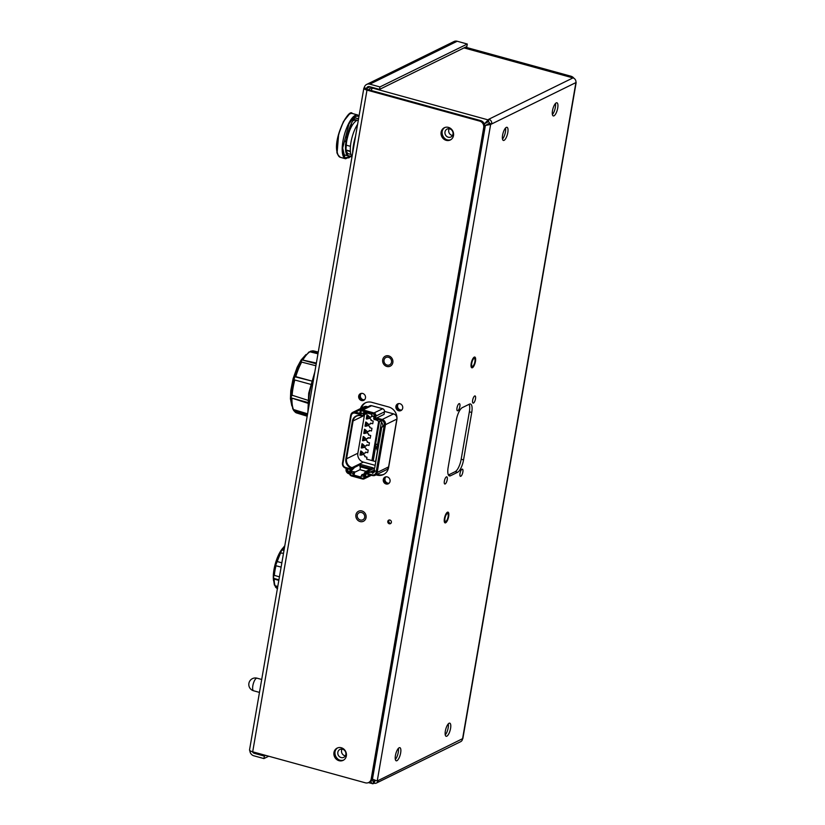 <?xml version="1.0" encoding="UTF-8"?>
<svg xmlns="http://www.w3.org/2000/svg" width="825" height="825" viewBox="0 0 825 825"><rect width="100%" height="100%" fill="white"/><g stroke="black" fill="none" stroke-linecap="round" stroke-linejoin="round"><path stroke-width="1.24" d="M358.555 118.759L355.193 117.841A19.284 6.404 105.4 0 0 354.441 117.769L358.535 118.893M357.586 124.358A19.284 6.404 105.4 0 0 350.965 142.323A19.284 6.404 105.4 0 0 352.038 156.523M352.007 156.667L347.397 155.389A19.284 6.404 -74.6 0 1 346.139 140.993C348.026 131.103 350.543 123.925 353.698 119.47L352.007 119.006M342.839 152.604A19.284 6.404 105.4 0 0 344.963 155.028L351.955 156.956M352.688 120.924L354.358 120.13L356.483 120.636C352.203 123.544 348.975 130.226 346.789 140.673A17.572 5.837 105.4 0 0 346.252 145.169L345.964 149.964L350.388 151.181M347.655 153.904L346.263 153.512M347.356 153.037A17.572 5.837 -74.6 0 1 346.232 153.429M350.955 154.45L347.717 153.553L347.397 155.389M346.521 150.666A17.572 5.837 105.4 0 0 347.717 153.553M345.964 149.964L350.439 151.748M358.246 120.543L354.152 119.419L354.441 117.769M350.46 156.544L344.994 157.967L342.664 148.057L349.027 123.822L354.348 116.531L359.03 116.036M351.44 123.276L351.213 127.071M345.984 149.686L345.613 150.501M345.551 146.118L345.489 144.705M345.541 141.683L346.861 138.744L346.479 136.62M345.902 143.375L345.964 141.921M366.052 517.657A5.569 5.043 63.8 0 1 360.071 521.555A5.569 5.043 63.8 0 1 355.915 514.862A5.569 5.043 63.8 0 1 361.897 510.964A5.569 5.043 63.8 0 1 366.052 517.657M392.844 362.567A5.569 5.043 63.8 0 1 386.863 366.465A5.569 5.043 63.8 0 1 382.707 359.772A5.569 5.043 63.8 0 1 388.688 355.874A5.569 5.043 63.8 0 1 392.844 362.567M387.802 521.41A1.959 1.774 -116.2 0 0 390.452 523.658A1.959 1.774 -116.2 0 0 390.648 520.431A1.959 1.774 -116.2 0 0 387.802 521.41M389.266 519.987A1.959 1.774 -116.2 0 0 390.906 523.328M441.117 132.155A6.817 6.167 -116.2 0 0 443.623 138.961A6.817 6.167 -116.2 0 0 450.316 139.982A6.817 6.167 -116.2 0 0 453.502 135.568A6.817 6.167 -116.2 0 0 450.997 128.762A6.817 6.167 -116.2 0 0 444.304 127.741A6.817 6.167 -116.2 0 0 441.117 132.155M450.801 139.703A6.817 6.167 63.8 0 1 444.397 138.27A6.817 6.167 63.8 0 1 442.107 131.67A6.817 6.167 63.8 0 1 444.819 127.524M333.96 752.513A6.817 6.167 -116.2 0 0 336.466 759.32A6.817 6.167 -116.2 0 0 343.159 760.341A6.817 6.167 -116.2 0 0 346.356 755.927A6.817 6.167 -116.2 0 0 343.85 749.121A6.817 6.167 -116.2 0 0 337.147 748.1A6.817 6.167 -116.2 0 0 333.96 752.513M343.643 760.062A6.817 6.167 63.8 0 1 337.239 758.629A6.817 6.167 63.8 0 1 334.96 752.029A6.817 6.167 63.8 0 1 337.662 747.883M395.928 406.302A3.723 3.372 -116.2 0 0 400.95 410.582A3.723 3.372 -116.2 0 0 401.332 404.446A3.723 3.372 -116.2 0 0 395.928 406.302M398.197 403.693A3.723 3.372 -116.2 0 0 401.435 410.283M358.7 396.062A3.723 3.372 -116.2 0 0 363.732 400.331A3.723 3.372 -116.2 0 0 364.103 394.206A3.723 3.372 -116.2 0 0 358.7 396.062M360.968 393.453A3.723 3.372 -116.2 0 0 364.207 400.043M346.345 468.363A3.723 3.372 -116.2 0 0 349.48 473.849M347.098 468.569A3.723 3.372 -116.2 0 0 349.439 473.107A3.682 3.331 63.8 0 1 347.139 468.579M383.285 479.511A3.723 3.372 -116.2 0 0 388.307 483.78A3.723 3.372 -116.2 0 0 388.688 477.654A3.723 3.372 -116.2 0 0 383.285 479.511M385.553 476.902A3.723 3.372 -116.2 0 0 388.781 483.491M268.713 756.226L263.917 758.577L253.822 755.793A5.228 4.723 -116.2 0 1 249.851 750.554M368.631 782.523A5.445 4.929 -116.2 0 0 371.188 779.006L372.178 778.511A5.445 4.929 63.8 0 1 369.631 782.038L368.631 782.523A5.445 4.929 -116.2 0 1 365.341 782.812L252.687 751.812A5.228 1.392 -170.2 0 1 249.532 749.946L363.835 88.234A5.228 1.392 9.8 0 0 366.981 90.1L479.645 121.1L480.635 120.605A5.445 4.929 63.8 0 1 484.698 127.133L483.698 127.628A5.445 4.929 -116.2 0 0 479.645 121.1M379.933 86.934L467.29 44.024L457.194 41.25A5.228 4.723 63.8 0 0 454.028 41.518L366.671 84.428A5.228 4.723 -116.2 0 1 369.837 84.16L379.933 86.934L379.51 89.42L369.404 86.635A2.609 2.362 -116.2 0 0 366.599 88.461L364.227 87.811A5.228 1.392 9.8 0 0 363.835 88.234M483.698 127.628L371.188 779.006M372.178 778.511L484.698 127.133M359.978 469.6A10.89 9.848 -116.2 0 0 361.061 469.961L360.989 469.992M365.753 402.672A10.89 9.848 -116.2 0 0 361.474 408.086M377.056 474.365L377.933 474.602L376.932 475.097A10.89 9.848 -116.2 0 0 383.512 474.53A10.89 9.848 -116.2 0 0 388.616 467.476L396.815 420.038A10.89 9.848 -116.2 0 0 388.699 406.983L371.827 402.342A10.89 9.848 -116.2 0 0 365.238 402.909A10.89 9.848 -116.2 0 0 360.473 408.581M377.933 474.602A10.89 9.848 -116.2 0 0 384.007 474.262M361.061 469.961L366.073 471.343M480.635 120.605L367.981 89.605A2.609 0.691 9.8 0 1 366.403 88.677A2.609 0.691 9.8 0 1 366.599 88.461L369.992 86.8M391.514 362.206A4.115 3.723 -116.2 0 0 384.027 360.143A4.115 3.723 -116.2 0 0 391.514 362.206M364.722 517.296A4.115 3.723 -116.2 0 0 357.246 515.233A4.115 3.723 -116.2 0 0 364.722 517.296M376.066 474.86L376.932 475.097M379.51 89.42L466.857 46.509L467.29 44.024M366.671 84.428A5.228 4.723 -116.2 0 0 364.227 87.811M465.465 47.19L570.982 76.23A5.445 4.929 63.8 0 1 573.952 78.303M571.22 77.241A5.445 4.929 -116.2 0 0 569.993 76.715L570.982 76.23M464.465 47.685L569.993 76.715M375.509 447.728L373.23 460.917M377.386 451.265L375.602 461.577M361.494 455.091L362.062 451.791M362.742 447.851L363.32 444.551M364 440.612L364.567 437.312M365.248 433.373L365.815 430.083M366.496 426.133L367.063 422.843M367.744 418.904L368.321 415.604M252.512 751.761A2.609 2.362 -116.2 0 0 254.255 753.318L264.351 756.092L263.917 758.577M265.743 755.411L264.351 756.092M451.78 130.144A4.393 3.981 -116.2 0 0 447.057 129.092A4.393 3.981 -116.2 0 0 446.201 135.929A4.393 3.981 -116.2 0 0 450.935 136.981A4.393 3.981 -116.2 0 0 451.78 130.144M452.512 135.486A4.393 3.981 63.8 0 1 449.202 128.752M442.169 131.35A7.466 6.755 -116.2 0 0 444.252 137.95A7.466 6.755 -116.2 0 0 446.15 139.456M342.561 749.213A4.393 3.981 -116.2 0 0 337.827 753.741A4.393 3.981 -116.2 0 0 343.778 757.34A4.393 3.981 -116.2 0 0 342.561 749.213M345.355 755.844A4.393 3.981 63.8 0 1 342.045 749.11M335.022 751.709A7.466 6.755 -116.2 0 0 339.003 759.815M460.371 471.983A3.723 1.238 -74.6 0 1 460.133 472.828M462.041 469.198A3.723 1.238 -74.6 0 1 462.423 469.147A3.723 1.238 -74.6 0 1 462.753 472.55A3.723 1.238 -74.6 0 1 460.824 476.272A3.723 1.238 -74.6 0 1 460.443 476.324A3.723 1.238 -74.6 0 1 460.113 472.921A3.723 1.238 -74.6 0 1 462.041 469.198M444.727 479.665A3.723 1.238 -74.6 0 1 444.489 480.511M446.407 476.881A3.723 1.238 -74.6 0 1 446.779 476.829A3.723 1.238 -74.6 0 1 447.119 480.222A3.723 1.238 -74.6 0 1 445.18 483.955A3.723 1.238 -74.6 0 1 444.809 484.007A3.723 1.238 -74.6 0 1 444.469 480.604A3.723 1.238 -74.6 0 1 446.407 476.881M457.37 406.467A3.723 1.238 -74.6 0 1 457.132 407.313M459.051 403.673A3.723 1.238 -74.6 0 1 459.422 403.621A3.723 1.238 -74.6 0 1 459.762 407.024A3.723 1.238 -74.6 0 1 457.823 410.747A3.723 1.238 -74.6 0 1 457.452 410.798A3.723 1.238 -74.6 0 1 457.112 407.395A3.723 1.238 -74.6 0 1 459.051 403.673M473.014 398.784A3.723 1.238 -74.6 0 1 472.777 399.63M474.684 395.99A3.723 1.238 -74.6 0 1 475.066 395.938A3.723 1.238 -74.6 0 1 475.396 399.341A3.723 1.238 -74.6 0 1 473.468 403.064A3.723 1.238 -74.6 0 1 473.086 403.116A3.723 1.238 -74.6 0 1 472.756 399.713A3.723 1.238 -74.6 0 1 474.684 395.99M398.372 748.388A6.817 2.258 -74.6 0 1 395.34 759.433M399.156 747.77A6.817 2.258 -74.6 0 1 399.847 747.667A6.817 2.258 -74.6 0 1 400.455 753.895A6.817 2.258 -74.6 0 1 396.918 760.712A6.817 2.258 -74.6 0 1 396.227 760.805A6.817 2.258 -74.6 0 1 395.618 754.576A6.817 2.258 -74.6 0 1 399.156 747.77M555.442 103.517A6.817 2.258 -74.6 0 1 552.41 114.551M556.225 102.888A6.817 2.258 -74.6 0 1 556.916 102.795A6.817 2.258 -74.6 0 1 557.525 109.013A6.817 2.258 -74.6 0 1 553.988 115.83A6.817 2.258 -74.6 0 1 553.307 115.933A6.817 2.258 -74.6 0 1 552.688 109.704A6.817 2.258 -74.6 0 1 556.225 102.888M448.295 723.876A6.817 2.258 -74.6 0 1 445.252 734.91M449.068 723.247A6.817 2.258 -74.6 0 1 449.759 723.154A6.817 2.258 -74.6 0 1 450.378 729.372A6.817 2.258 -74.6 0 1 446.841 736.189A6.817 2.258 -74.6 0 1 446.15 736.292A6.817 2.258 -74.6 0 1 445.541 730.063A6.817 2.258 -74.6 0 1 449.068 723.247M505.529 128.03A6.817 2.258 -74.6 0 1 502.487 139.074M506.313 127.411A6.817 2.258 -74.6 0 1 507.004 127.308A6.817 2.258 -74.6 0 1 507.612 133.537A6.817 2.258 -74.6 0 1 504.075 140.353A6.817 2.258 -74.6 0 1 503.384 140.446A6.817 2.258 -74.6 0 1 502.776 134.217A6.817 2.258 -74.6 0 1 506.313 127.411M484.77 125.864L488.276 123.822L490.638 124.472L377.231 781.017L372.075 779.006M371.126 90.472A3.908 1.299 -74.6 0 1 372.694 88.131L487.73 119.78L487.297 122.255L488.379 121.718L488.802 119.243L573.004 77.89A3.908 3.537 63.8 0 1 575.912 82.582L575.933 82.428M573.272 77.983L464.011 47.902M488.276 123.822L489.349 123.286L491.721 123.936A3.908 3.537 -116.2 0 0 488.802 119.243L484.327 123.946M487.297 122.255L484.285 123.863M373.457 87.749L372.694 88.131A3.908 3.537 -116.2 0 0 368.827 89.843M444.345 138.229A7.487 6.775 63.8 0 1 442.045 133.537M489.349 123.286A1.31 1.186 -116.2 0 0 488.379 121.718M372.395 779.532L485.378 125.462L490.638 124.472L575.912 82.582L462.505 739.128A3.908 3.537 63.8 0 1 460.68 741.665L376.489 783.018A3.908 3.537 -116.2 0 0 378.314 780.481L462.856 738.54L576.159 82.552M371.611 780.141L373.467 781.275L373.034 783.75L374.117 783.214A3.908 3.537 -116.2 0 0 376.489 783.018M370.992 780.44C371.095 782.76 371.766 783.863 373.034 783.75L368.393 782.636M374.963 780.543L374.117 783.214M375.365 780.656A1.31 1.186 -116.2 0 1 374.55 780.749L372.797 781.089M377.231 781.017L378.314 780.481M463.547 459.907A10.89 3.62 -74.6 0 1 457.597 472.292L450.512 475.767A10.89 3.62 -74.6 0 1 449.408 475.922A10.89 3.62 -74.6 0 1 448.14 467.476L456.328 420.038A10.89 3.62 -74.6 0 1 462.278 407.653L469.363 404.178A10.89 3.62 -74.6 0 1 470.467 404.013A10.89 3.62 -74.6 0 1 471.735 412.469L463.547 459.907L461.175 459.257A10.89 3.62 -74.6 0 1 455.225 471.642L448.398 474.994M469.105 404.302A10.89 3.62 -74.6 0 1 469.363 411.819L461.175 459.257M447.212 513.604A4.115 1.372 -74.6 0 1 448.109 516.749A4.115 1.372 -74.6 0 1 445.871 521.421A4.115 1.372 -74.6 0 1 444.964 518.286A4.115 1.372 -74.6 0 1 447.212 513.604M474.004 358.514A4.115 1.372 -74.6 0 1 474.901 361.659A4.115 1.372 -74.6 0 1 472.653 366.331A4.115 1.372 -74.6 0 1 471.756 363.196A4.115 1.372 -74.6 0 1 474.004 358.514M337.198 758.587A7.487 6.775 63.8 0 1 334.888 753.895M472.416 367.723A5.569 1.856 -74.6 0 1 471.199 363.474A5.569 1.856 -74.6 0 1 474.241 357.132A5.569 1.856 -74.6 0 1 475.458 361.381A5.569 1.856 -74.6 0 1 472.416 367.723M445.624 522.813A5.569 1.856 -74.6 0 1 444.407 518.564A5.569 1.856 -74.6 0 1 447.459 512.222A5.569 1.856 -74.6 0 1 448.666 516.471A5.569 1.856 -74.6 0 1 445.624 522.813M377.489 444.799L375.695 444.159L377.551 444.397M379.438 421.74L375.437 444.953L377.572 451.461M350.006 470.106L350.027 469.951A0.866 0.701 43.9 0 1 350.873 469.415L351.594 468.146A7.693 6.961 63.8 0 1 345.861 458.917L352.399 421.07A7.693 6.961 63.8 0 1 359.948 415.532A0.866 0.825 101.2 0 0 360.143 415.614M350.491 470.332L350.955 469.435A0.866 0.701 43.9 0 1 351.687 470.415L350.563 470.353L350.171 472.673L351.378 472.251L351.687 470.415L354.606 467.383L352.533 467.796L350.491 470.332M360.061 411.871L359.525 414.635L361.02 415.862L361.329 412.871L364 414.098L364.949 412.438M364.299 399.97A3.682 3.331 63.8 0 1 361.092 393.422M361.412 393.36A3.682 3.331 -116.2 0 0 364.547 399.754M401.528 410.211A3.682 3.331 63.8 0 1 398.31 403.662M398.63 403.6A3.682 3.331 -116.2 0 0 401.775 409.994M388.884 483.419A3.682 3.331 63.8 0 1 385.667 476.871M385.987 476.809A3.682 3.331 -116.2 0 0 389.132 483.192M382.707 408.777L373.983 412.943L373.508 413.933L362.412 410.881L362.897 409.891L373.983 412.943A2.609 2.362 63.8 0 1 375.932 416.078L374.798 416.017L373.508 413.933M374.798 416.017L374.313 418.863L375.437 418.925A0.866 0.825 101.2 0 1 374.416 419.543L375.705 419.832A7.693 6.961 63.8 0 1 378.768 421.523L380.81 421.162A9.58 8.673 63.8 0 1 383.171 426.308L381.697 427.484M374.086 416.625L374.23 418.842L374.632 416.532L371.662 415.718L373.993 416.852M374.581 419.574L374.313 418.863M374.055 416.532L373.704 418.533L374.333 419.523A0.866 0.825 101.2 0 1 373.746 418.626M360.009 415.563A7.404 6.693 -116.2 0 0 356.544 416.151A7.404 6.693 -116.2 0 0 353.079 420.936L352.399 421.07M360.453 466.847L359.958 469.714L366.001 471.374M359.958 469.714L354.595 472.343M381.552 427.597L382.016 426.824L381.552 427.597A7.693 6.961 63.8 0 1 381.439 429.062L374.901 466.909A7.693 6.961 63.8 0 1 374.251 468.909A7.693 6.961 63.8 0 1 374.137 469.126L375.045 471.116A9.58 8.673 63.8 0 1 372.56 473.344L372.034 471.9L371.064 471.642A7.404 6.693 63.8 0 1 367.104 471.807L365.836 471.457L364.258 473.096L363.474 476.334L361.298 475.736L361.061 477.087L352.904 474.849L354.286 474.169L354.678 471.848L353.141 473.488L350.171 472.673M361.298 475.736L362.123 474.447L363.815 474.365M362.123 474.447L363.722 474.891M362.381 478.325L362.484 478.995L351.398 475.953L351.295 475.272L362.381 478.325L365.372 477.159A2.609 2.362 63.8 0 1 362.567 478.985L365.228 477.685M376.241 419.079L375.437 418.925L375.932 416.078L384.491 411.861L384.058 414.387L376.736 417.986L375.365 419.729L374.478 419.554M364.258 473.096L365.124 473.333A0.866 0.701 43.9 0 1 365.867 474.313L364.743 474.251L366.248 472.178L374.581 468.136M370.023 474.88L365.372 477.159L365.867 474.313L366.888 473.251L366.248 472.178M371.064 471.642L370.827 472.086A7.693 6.961 63.8 0 1 366.64 472.282M371.786 472.385L370.827 472.086M366.888 473.251L366.97 474.035L372.364 475.478M371.095 472.044L371.786 471.704M351.048 468.889L351.986 468.26L351.048 468.889M352.904 474.849L353.141 473.488M354.678 471.848L351.79 471.601L353.966 472.209M351.79 471.601L351.378 472.251M354.606 467.383L360.649 464.413L359.875 466.692L369.92 469.456M365.836 471.457L373.158 467.858L360.649 464.413M364.567 414.593A7.404 6.693 -116.2 0 0 364.392 415.387L357.854 453.224A7.404 6.693 -116.2 0 0 363.371 462.103L375.169 465.352M352.533 467.796L351.594 468.146M345.861 458.917L346.541 458.782A7.404 6.693 -116.2 0 0 352.058 467.662L363.371 462.103M357.854 453.224L346.541 458.782L353.079 420.936L364.392 415.387M367.043 431.279L366.754 432.929L363.763 433.403L364.485 429.268L367.043 431.279M368.29 424.04L368.002 425.69L365.011 426.164L365.733 422.029L368.29 424.04M366.269 418.935L366.981 414.8L369.538 416.8L369.249 418.45L366.269 418.935M362.515 440.643L363.227 436.507L365.784 438.508L365.506 440.168L362.515 440.643M361.267 447.882L361.979 443.747L364.537 445.748L364.248 447.408L361.267 447.882M363.289 452.987L363 454.637L360.02 455.122L360.731 450.986L363.289 452.987M375.808 461.629L366.63 459.102L366.95 457.246L364.774 456.648L364.918 455.771A1.485 1.341 63.8 0 1 365.403 452.966L365.558 452.1L367.733 452.698L368.198 450.007L366.022 449.408L366.166 448.542A1.485 1.341 63.8 0 1 366.661 445.727L366.805 444.861L368.981 445.459L369.445 442.767L367.269 442.169L367.424 441.303A1.485 1.341 63.8 0 1 367.909 438.488L368.053 437.621L370.239 438.219L370.703 435.528L368.517 434.93L368.672 434.063A1.485 1.341 63.8 0 1 369.157 431.248L369.311 430.382L371.487 430.98L371.951 428.288L369.775 427.69L369.92 426.824A1.485 1.341 63.8 0 1 370.404 424.009L370.559 423.142L372.735 423.741L373.199 421.059L371.023 420.461L371.168 419.585A1.485 1.341 63.8 0 1 371.652 416.78L371.817 415.913M374.529 414.707L375.344 414.934M382.831 424.854L382.687 426.484M361.494 415.893L359.834 415.449A0.866 0.763 129.7 0 0 359.968 415.542M361.329 412.871L364 414.098M363.505 413.469L363.743 412.108L371.9 414.356L371.662 415.718M373.539 413.748L375.581 414.212M375.138 416.089L375.457 414.274M362.412 410.881L360.092 411.716A2.609 2.362 63.8 0 1 361.309 410.025L369.878 405.817A2.609 2.362 63.8 0 1 371.456 405.683L382.552 408.726A2.609 2.362 -116.2 0 1 384.491 411.861M371.621 405.725L362.897 409.891A2.609 2.362 63.8 0 0 361.309 410.025L360.02 411.788L359.834 415.449A0.866 0.763 129.7 0 1 359.597 414.748M361.402 455.111A7.404 6.693 63.8 0 1 361.185 451.595L361.257 451.131M361.793 448.027L362.515 443.891M363.052 440.787L363.763 436.652M364.299 433.548L365.011 429.412M365.547 426.319L366.259 422.183M366.795 419.079L367.507 414.944M347.717 468.734A3.682 3.331 -116.2 0 0 349.542 472.457M342.973 463.32L342.447 463.011C342.241 465.558 343.313 467.28 345.665 468.177L350.305 469.446L345.665 468.177L345.562 467.497C343.695 466.764 342.829 465.372 342.973 463.32L351.223 415.552L350.759 415.171A4.352 3.939 63.8 0 1 352.801 412.345L364.196 406.756A4.352 3.939 63.8 0 1 366.836 406.529L367.857 406.808M384.532 411.397L393.597 413.892A4.352 3.939 63.8 0 1 396.846 419.11L388.596 466.878A4.352 3.939 63.8 0 1 386.554 469.703L375.158 475.303A4.352 3.939 63.8 0 1 372.529 475.53L372.333 474.86L366.867 473.354M382.666 424.38A3.156 2.857 -116.2 0 0 382.79 425.102M377.984 449.058A4.352 3.939 63.8 0 1 377.314 445.789L381.428 421.967M378.685 421.451L371.931 460.567M379.057 421.699L372.323 460.67M274.88 585.626L276.024 587.493L275.23 586.276L277.674 587.018M274.312 584.502L275.107 585.719L277.757 586.523M273.601 574.561L274.333 575.355L273.601 574.561L273.436 578.243L274.168 579.037L273.436 578.243L278.912 579.841M284.089 549.904L281.521 549.873L283.986 550.502M284.635 546.738A23.224 7.714 105.4 0 0 282.583 549.522L281.521 549.873L279.757 552.967L283.501 553.297M281.851 562.815L276.354 561.33L279.757 552.967M281.851 562.836L277.19 561.536A23.224 7.714 105.4 0 1 280.82 552.606M276.354 561.33L275.158 565.517L281.108 567.115M279.427 576.85L274.333 575.355A23.224 7.714 105.4 0 1 274.952 570.642A23.224 7.714 105.4 0 1 276.004 565.713L275.158 565.517M275.107 585.719A23.224 7.714 105.4 0 1 274.168 579.037L278.819 580.398M277.406 588.596A23.224 7.714 105.4 0 1 276.024 587.493L277.52 587.947M282.057 550.007A20.965 6.961 -74.6 0 1 282.428 549.481M293.143 409.365L294.216 410.943A32.175 10.684 105.4 0 0 296.691 412.995L293.576 410.479M305.673 413.232L293.411 409.86L294.216 410.943L307.395 414.944M308.663 352.347L309.922 351.811A32.175 10.684 105.4 0 0 303.074 359.628L302.032 359.896L300.62 362.371L301.661 362.093A32.175 10.684 105.4 0 0 295.752 376.633L294.907 376.427L293.948 379.778L294.793 379.985A32.175 10.684 105.4 0 0 292.081 395.691L291.328 394.969L291.194 397.918L291.947 398.64A32.175 10.684 105.4 0 0 293.473 409.53L292.669 408.437M307.612 402.425L291.194 397.918L308.529 403.487M308.663 400.537L291.328 394.969M311.603 381.016L294.814 376.736L300.62 362.371M291.328 395L293.948 379.778M316.367 363.041L302.032 359.896L316.233 363.804M293.473 409.53L307.591 413.81M310.582 351.192L313.758 350.955A32.175 10.684 105.4 0 0 311.252 351.161L318.12 352.853M314.82 353.017L309.994 351.698L311.252 351.161L309.313 352.017M317.955 353.801L309.922 351.811M315.892 365.753L301.661 362.093M295.752 376.633L312.386 381.191M311.427 384.543L294.793 379.985M350.45 146.324L346.252 145.169M355.544 136.228A26.06 8.652 105.4 0 0 352.646 152.996M355.823 134.619L352.45 154.089M354.781 117.769L354.389 116.49M349.233 114.324L343.427 121.574L338.662 134.062L337.177 151.903A22.718 7.549 105.4 0 0 340.312 157.307L345.613 158.761L350.532 156.554M340.312 157.307C337.714 154.852 336.61 152.986 336.982 151.718C333.455 137.115 349.058 107.642 352.358 113.499A22.718 7.549 105.4 0 0 350.058 113.829A22.718 7.549 105.4 0 0 340.199 129.68A22.718 7.549 105.4 0 0 337.177 151.903M355.297 117.862A22.718 7.549 105.4 0 0 354.791 116.191M359.061 115.82L357.658 114.964A22.718 7.549 105.4 0 0 355.358 115.283A22.718 7.549 105.4 0 0 343.571 138.002A22.718 7.549 105.4 0 0 345.613 158.761M348.738 157.946A22.718 7.549 105.4 0 0 350.367 156.513M343.778 156.234A22.718 7.549 105.4 0 0 345.067 155.059M346.459 153.388A22.718 7.549 105.4 0 0 347.077 152.512M337.054 151.841L338.044 154.997M343.582 155.77L344.572 154.873M346.108 153.068L346.871 151.996M258.607 753.442L257.214 754.132M252.687 751.812L366.981 90.1M369.837 84.16L457.194 41.25M457.597 472.292L455.225 471.642M450.512 475.767L448.542 475.231M471.735 412.469L469.363 411.819M446.243 733.507L445.129 733.198M350.295 469.477L350.295 470.271M360.546 412.098L360.051 414.944L360.927 415.181M349.996 473.179L351.295 475.272M351.326 475.881A2.609 2.362 63.8 0 1 349.511 472.962M372.034 471.9L374.632 470.621M374.22 470.095L371.075 471.642M363.877 474.014L364.743 474.251L364.248 477.108M376.262 418.976L381.728 420.482C383.604 421.214 384.471 422.606 384.326 424.658L376.076 472.426C375.53 474.365 374.282 475.179 372.333 474.86M360.051 465.661L371.332 468.755M367.043 413.016L361.185 415.893M366.836 406.529L355.431 412.118A4.352 3.939 63.8 0 0 352.801 412.345L350.697 415.243L342.509 462.938L350.738 415.326M351.223 415.552C351.77 413.614 353.017 412.799 354.956 413.108L359.576 414.387M359.762 413.315L355.431 412.118L354.956 413.108M376.736 417.986L382.202 419.492L381.728 420.482M393.597 413.892L382.202 419.492A4.352 3.939 63.8 0 1 385.45 424.71L384.326 424.658M396.846 419.11L385.45 424.71L377.2 472.478L376.076 472.426M388.596 466.878L377.2 472.478A4.352 3.939 63.8 0 1 375.158 475.303L372.436 475.54L366.97 474.035M345.593 468.115A4.352 3.939 63.8 0 1 342.509 462.938M350.8 468.94L345.562 467.497M277.973 556.844A20.965 6.961 105.4 0 0 274.23 569.786A20.965 6.961 105.4 0 0 273.972 571.405M273.446 579.779A20.532 6.817 -74.6 0 1 273.983 569.673M273.993 569.59A20.532 6.817 -74.6 0 1 281.81 549.378M309.055 351.945L302.063 359.844A29.318 9.735 105.4 0 0 291.184 399.269M314.088 376.231A36.176 12.014 105.4 0 0 308.333 409.54M253.605 690.783A6.528 6.528 0 0 1 248.841 683.812A6.528 6.528 0 0 1 257.07 678.191A6.528 2.166 105.4 0 0 255.946 678.604A6.528 2.166 105.4 0 0 252.687 686.802A6.528 2.166 105.4 0 0 253.605 690.783L259.473 692.402M355.843 134.475L352.419 154.265M357.658 114.964L352.358 113.499M464.228 47.798L573.179 77.777M362.484 478.995L351.398 475.953L349.47 472.869L349.965 470.023L351.264 468.456M364.155 478.851L371.446 475.262M367.517 413.15L361.752 415.986M371.549 405.663L382.635 408.715M275.158 565.507L273.58 574.654M277.602 588.658L275.447 587.091M274.364 585.038L273.415 578.366M273.498 580.635L273.962 569.621L282.294 548.666M281.583 549.728L284.8 545.748M291.844 405.952L290.441 398.867L290.771 390.565L293.112 378.644L297.134 367.331L301.094 360.009L305.993 354.533M292.751 408.901L291.194 397.959M307.9 412.057L308.705 393.216L314.83 371.91M296.691 412.995L307.178 416.202M313.758 350.955L318.254 352.058M257.07 678.191L261.711 679.47"/></g></svg>
